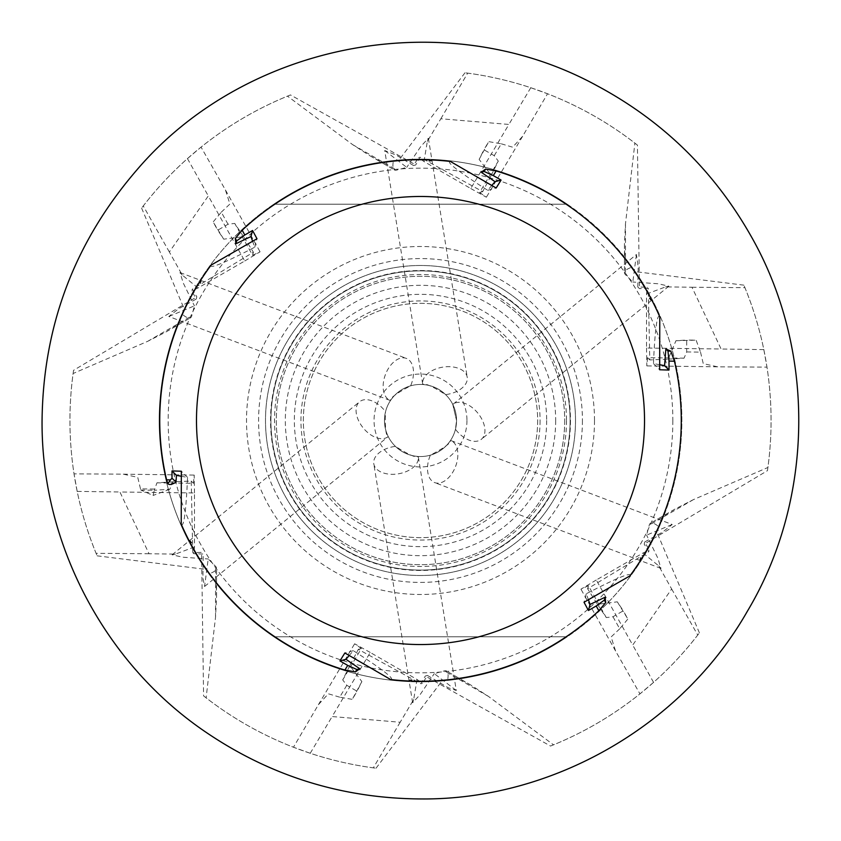 <?xml version="1.0" encoding="UTF-8"?>
<svg xmlns="http://www.w3.org/2000/svg" width="841" height="841" viewBox="0 0 841 841"><rect width="100%" height="100%" fill="white"/><g stroke="black" fill="none" stroke-linecap="round" stroke-linejoin="round"><path stroke-width="0.63" stroke-dasharray="4.21 3.15" d="M196.226 299.049L196.815 296.831L192.211 289.304L191.801 290.849L196.226 299.049L178.66 308.752L168.789 316.489L390.34 400.516A22.528 13.792 110.8 0 1 385.43 374.55A22.528 13.792 110.8 0 1 406.319 358.382A22.528 13.792 110.8 0 1 412.321 381.005A22.528 13.792 110.8 0 1 410.629 385.83C396.721 393.125 389.993 398.045 390.476 400.558C395.449 393.262 402.166 388.353 410.629 385.83M413.541 165.54L415.759 164.941L419.974 157.193L418.429 157.603L413.541 165.54L396.353 155.175L384.715 150.507L422.729 384.379A22.528 13.792 170.8 0 1 439.317 367.874A22.528 13.792 170.8 0 1 467.207 377.157A22.528 13.792 170.8 0 1 445.593 394.608C432.306 386.208 424.694 382.844 422.75 384.516C431.559 385.178 439.17 388.531 445.593 394.608M637.814 286.981L639.454 288.61L648.264 288.379L647.139 287.254L637.814 286.981L638.203 266.923L636.427 254.508L452.889 404.363A22.528 13.792 -129.2 0 1 475.48 410.482A22.528 13.792 -129.2 0 1 481.388 439.265A22.528 13.792 -129.2 0 1 455.465 429.278L456.558 420.5A36.047 36.047 0 0 1 402.482 451.712A36.047 36.047 0 0 1 402.482 389.278A36.047 36.047 0 0 1 456.558 420.5L455.465 429.278M644.784 541.94L644.195 544.159L648.8 551.685L649.21 550.14L644.784 541.94L662.361 532.237L672.222 524.5L450.671 440.474A22.528 13.792 -69.2 0 1 456.663 463.097A22.528 13.792 -69.2 0 1 434.692 482.608A22.528 13.792 -69.2 0 1 430.382 455.16C444.3 447.864 451.018 442.955 450.534 440.432C445.572 447.727 438.844 452.647 430.382 455.16M427.47 675.449L425.252 676.048L421.036 683.796L422.581 683.386L427.47 675.449L448.179 687.707L456.295 690.493L418.282 456.61A22.528 13.792 -9.2 0 1 398.256 473.84A22.528 13.792 -9.2 0 1 373.803 463.843A22.528 13.792 -9.2 0 1 395.417 446.382C408.684 454.771 416.295 458.135 418.261 456.474C409.451 455.822 401.84 452.458 395.417 446.382M290.481 94.938A350.56 350.56 0 0 0 201.062 147.112L187.459 158.613A350.56 350.56 0 0 0 143.275 205.94L141.603 208.105A350.56 350.56 0 0 1 287.496 96.147L290.481 94.938L415.759 164.941M197.971 287.99L182.276 275.081L169.356 252.016L208.295 195.932L244.742 260.994L197.971 287.99L191.801 290.849M243.596 236.699L234.744 223.422L228.037 224.242L217.724 230.203L223.706 239.17L243.596 236.699L253.404 252.216L192.211 289.304M244.742 260.994L260.069 251.806L252.594 255.286L234.744 223.422M252.594 255.286L253.404 252.216M228.037 224.242L221.288 212.184L213.12 221.971L217.724 230.203M637.425 145.104A350.56 350.56 0 0 0 547.533 93.761L530.776 87.727A350.56 350.56 0 0 0 467.701 73.125L464.989 72.768A350.56 350.56 0 0 1 634.892 143.128L637.425 145.104L639.454 288.61M423.99 161.525L427.323 141.477L440.842 118.76L508.879 124.436L470.76 188.521L423.99 161.525L418.429 157.603M491.218 175.391L498.293 161.083L494.235 155.69L483.922 149.74L479.139 159.401L491.218 175.391L482.692 191.643L419.974 157.193M470.76 188.521L486.371 197.214L479.622 192.473L498.293 161.083M479.622 192.473L482.692 191.643M494.235 155.69L501.299 143.811L488.737 141.635L483.922 149.74M767.455 470.666A350.56 350.56 0 0 0 766.981 367.139L763.828 349.614A350.56 350.56 0 0 0 744.937 287.685L743.886 285.152A350.56 350.56 0 0 1 767.907 467.48L767.455 470.666L644.195 544.159M646.519 294.035L665.546 286.897L691.985 287.233L721.094 349.004L646.519 348.027L646.519 294.035L647.139 287.254M668.132 359.181L684.059 358.161L686.698 351.948L686.698 340.037L675.943 340.731L668.132 359.181L649.788 359.927L648.264 288.379M646.519 348.027L646.813 365.898L647.538 357.677L684.059 358.161M647.538 357.677L649.788 359.927M686.698 351.948L700.521 352.127L696.117 340.153L686.698 340.037M550.54 746.051A350.56 350.56 0 0 0 639.948 693.878L653.552 682.377A350.56 350.56 0 0 0 697.736 635.05L699.407 632.884A350.56 350.56 0 0 1 553.515 744.842L550.54 746.051L425.252 676.048M643.039 553L658.734 565.909L671.654 588.973L632.716 645.068L596.269 579.996L643.039 553L649.21 550.14M597.415 604.29L606.266 617.567L612.973 616.747L623.286 610.797L617.305 601.83L597.415 604.29L587.607 588.774L648.8 551.685M596.269 579.996L580.942 589.184L588.416 585.704L606.266 617.567M588.416 585.704L587.607 588.774M612.973 616.747L619.722 628.805L627.891 619.018L623.286 610.797M203.585 695.885A350.56 350.56 0 0 0 293.477 747.228L310.234 753.263A350.56 350.56 0 0 0 373.309 767.865L376.022 768.222A350.56 350.56 0 0 1 206.119 697.862L203.585 695.885L201.567 552.379L192.747 552.611L193.872 553.735L203.196 554.009L201.567 552.379M417.02 679.465L413.688 699.512L400.169 722.24L332.132 716.553L370.25 652.469L417.02 679.465L422.581 683.386M349.793 665.599L342.718 679.906L346.776 685.299L357.089 691.26L361.872 681.599L349.793 665.599L358.319 649.347L421.036 683.796M370.25 652.469L354.639 643.775L361.388 648.516L342.718 679.906M361.388 648.516L358.319 649.347M346.776 685.299L339.711 697.178L352.274 699.355L357.089 691.26M73.556 370.324A350.56 350.56 0 0 0 74.029 473.851L77.183 491.386A350.56 350.56 0 0 0 96.074 553.304L97.125 555.838A350.56 350.56 0 0 1 73.104 373.509L73.556 370.324L196.815 296.831M194.492 546.965L175.464 554.093L149.025 553.756L119.916 491.985L194.492 492.963L194.492 546.965L193.872 553.735M172.878 481.809L156.952 482.829L154.313 490.261L169.819 489.262L172.878 481.809L191.222 481.063L192.747 552.611M194.492 492.963L194.197 475.091L193.472 483.312L156.952 482.829M193.472 483.312L191.222 481.063M154.313 489.052L140.489 488.863L140.92 490.082L154.313 490.261L153.073 495.465L140.92 490.082M97.125 555.838L205.698 569.357L208.925 573.909A270.36 23.559 180 0 0 216.558 568.348A270.36 23.559 180 0 0 215.527 566.298L208.19 558.981L204.584 586.482L202.933 578.061L203.196 554.009M376.022 768.222L442.019 680.958A261.341 261.341 0 0 1 216.253 583.538L216.558 596.563L215.527 617.262L206.119 697.862M149.025 553.756L96.074 553.304M175.464 554.093L172.132 554.808L182.749 557.215L208.19 558.981M140.489 488.863L137.745 477.341L123.322 474.166L74.029 473.851M77.183 491.386L119.916 491.985M169.819 489.262L153.073 495.465M361.872 681.599L352.274 699.355M617.305 601.83L627.891 619.018M675.943 340.731L696.117 340.153M479.139 159.401L488.737 141.635M223.706 239.17L213.12 221.971M442.019 680.958L447.57 680.432A270.36 23.559 120 0 0 446.571 671.044A270.36 23.559 120 0 0 444.279 670.908L434.282 673.609L456.295 690.493M699.407 632.884L656.832 532.09A261.341 261.341 0 0 1 459.575 678.908L471.013 685.152L488.421 696.39L553.515 744.842M400.169 722.24L373.309 767.865M413.688 699.512L412.637 702.74L420.037 694.75L434.282 673.609M656.832 532.09L659.155 527.023A270.36 23.559 60 0 0 650.524 523.197A270.36 23.559 60 0 0 649.263 525.11L646.592 535.128L672.222 524.5M743.886 285.152L635.312 271.632A261.341 261.341 0 0 1 289.83 646.824A261.341 261.341 0 0 1 289.83 194.166A261.341 261.341 0 0 1 663.833 515.859L674.966 509.089L693.394 499.628L767.907 467.48M671.654 588.973L697.736 635.05M658.734 565.909L661.005 568.432L657.788 558.035L646.592 535.128M635.312 271.632L632.085 267.081A270.36 23.559 -0 0 0 624.453 272.642A270.36 23.559 -0 0 0 625.483 274.692L632.821 282.008L636.427 254.508M464.989 72.768L398.991 160.042A261.341 261.341 0 0 1 624.758 257.451L624.453 244.426L625.483 223.727L634.892 143.128M691.985 287.233L744.937 287.685M665.546 286.897L668.879 286.182L658.261 283.774L632.821 282.008M398.991 160.042L393.441 160.557A270.36 23.559 -60 0 0 394.44 169.945A270.36 23.559 -60 0 0 396.731 170.082L406.739 167.38L384.715 150.507M141.603 208.105L184.19 308.899A261.341 261.341 0 0 1 381.436 162.092L369.998 155.837L352.589 144.599L287.496 96.147M440.842 118.76L467.701 73.125M427.323 141.477L428.374 138.25L420.973 146.239L406.739 167.38M184.19 308.899L181.856 313.966A270.36 23.559 -120 0 0 190.486 317.793A270.36 23.559 -120 0 0 191.748 315.88L194.418 305.861L168.789 316.489M205.698 569.357A261.341 261.341 0 0 1 177.178 325.131L166.045 331.911L147.617 341.362L73.104 373.509M169.356 252.016L143.275 205.94M182.276 275.081L180.006 272.558L183.222 282.954L194.418 305.861M339.711 697.178L328.347 693.793L318.392 704.695L293.477 747.228M310.234 753.263L332.132 716.553M619.722 628.805L611.113 636.952L615.58 651.029L639.948 693.878M653.552 682.377L632.716 645.068M700.521 352.127L703.265 363.648L717.688 366.823L766.981 367.139M763.828 349.614L721.094 349.004M501.299 143.811L512.663 147.196L522.618 136.295L547.533 93.761M530.776 87.727L508.879 124.436M221.288 212.184L229.898 204.037L225.43 189.961L201.062 147.112M187.459 158.613L208.295 195.932M659.155 527.023L663.833 515.859M447.57 680.432L459.575 678.908M208.925 573.909L216.253 583.538M181.856 313.966L177.178 325.131M393.441 160.557L381.436 162.092M632.085 267.081L624.758 257.451M273.798 636.784A261.341 261.341 0 0 0 567.212 636.784A261.341 261.341 0 0 1 273.798 636.784L567.212 636.784L273.798 636.784M567.212 204.205A261.341 261.341 0 0 0 273.798 204.205A261.341 261.341 0 0 1 567.212 204.205L273.798 204.205L567.212 204.205M546.671 420.5A126.171 126.171 0 0 1 357.425 529.756A126.171 126.171 0 0 1 357.425 311.233A126.171 126.171 0 0 1 546.671 420.5M466.955 420.5A46.455 46.455 0 0 1 397.278 460.721A46.455 46.455 0 0 1 397.278 380.269A46.455 46.455 0 0 1 466.955 420.5M672.842 420.5A252.332 252.332 0 0 1 294.339 639.023A252.332 252.332 0 0 1 294.339 201.966A252.332 252.332 0 0 1 672.842 420.5M564.7 420.5A144.189 144.189 0 0 1 348.405 545.367A144.189 144.189 0 0 1 348.405 295.622A144.189 144.189 0 0 1 564.7 420.5A144.189 144.189 0 0 1 348.405 545.367A144.189 144.189 0 0 1 348.405 295.622A144.189 144.189 0 0 1 564.7 420.5M537.662 420.5A117.151 117.151 0 0 1 361.924 521.956A117.151 117.151 0 0 1 361.924 319.033A117.151 117.151 0 0 1 537.662 420.5A117.151 117.151 0 0 1 361.924 521.956A117.151 117.151 0 0 1 361.924 319.033A117.151 117.151 0 0 1 537.662 420.5A117.151 117.151 0 0 1 361.924 521.956A117.151 117.151 0 0 1 361.924 319.033A117.151 117.151 0 0 1 537.662 420.5M566.498 420.5A145.998 145.998 0 0 1 347.512 546.934A145.998 145.998 0 0 1 347.512 294.066A145.998 145.998 0 0 1 566.498 420.5M575.507 420.5A155.007 155.007 0 0 1 343.002 554.734A155.007 155.007 0 0 1 343.002 286.255A155.007 155.007 0 0 1 575.507 420.5A155.007 155.007 0 0 1 343.002 554.734A155.007 155.007 0 0 1 343.002 286.255A155.007 155.007 0 0 1 575.507 420.5M570.103 420.5A149.593 149.593 0 0 1 345.704 550.046A149.593 149.593 0 0 1 345.704 290.944A149.593 149.593 0 0 1 570.103 420.5A149.593 149.593 0 0 1 345.704 550.046A149.593 149.593 0 0 1 345.704 290.944A149.593 149.593 0 0 1 570.103 420.5A149.593 149.593 0 0 1 345.704 550.046A149.593 149.593 0 0 1 345.704 290.944A149.593 149.593 0 0 1 570.103 420.5M594.503 420.5A173.992 173.992 0 0 1 333.509 571.176A173.992 173.992 0 0 1 333.509 269.814A173.992 173.992 0 0 1 594.503 420.5M452.784 404.458L456.558 420.5A36.047 36.047 0 0 1 402.482 451.712A36.047 36.047 0 0 1 402.482 389.278A36.047 36.047 0 0 1 456.558 420.5L452.784 404.458A22.528 13.792 -129.2 0 1 452.889 404.363M388.227 436.542C384.39 428.584 383.496 420.311 385.546 411.712C384.915 427.417 385.809 435.691 388.227 436.542A22.528 13.792 50.8 0 1 388.121 436.626A22.528 13.792 50.8 0 1 363.186 427.901A22.528 13.792 50.8 0 1 359.622 401.725A22.528 13.792 50.8 0 1 385.546 411.712M629.898 575.896C632.632 570.85 610.23 581.278 586.272 593.778L588.406 599.728M640.653 560.253L640.663 557.436L641.82 558.403M659.786 316.847C656.779 311.969 654.613 336.589 653.457 363.575L659.67 364.71M651.617 299.722L649.178 298.303L650.598 297.788M450.387 161.451C444.658 161.609 464.894 175.801 487.696 190.297L491.775 185.483M431.475 159.969L429.026 161.356L429.288 159.885M211.112 265.094C208.379 270.14 230.781 259.711 254.739 247.212L252.615 241.272M200.358 280.736L200.347 283.554L199.201 282.587M181.225 524.143C184.232 529.031 186.397 504.411 187.554 477.415L181.341 476.279M189.393 541.268L191.832 542.687L190.413 543.202M390.623 679.539C396.363 679.381 376.116 665.189 353.315 650.692L349.236 655.507M409.535 681.031L411.985 679.633L411.722 681.105M254.739 247.212L256.989 238.739M429.026 161.356L430.928 160.852M487.696 190.297L496.158 188.006M649.178 298.303L650.577 299.701M653.457 363.575L659.67 369.767M640.663 557.436L640.159 559.349M586.272 593.778L584.022 602.261M411.985 679.633L410.082 680.148M353.315 650.692L344.852 652.984M191.832 542.687L190.434 541.289M187.554 477.415L181.341 471.223M200.347 283.554L200.852 281.64M215.527 617.262L215.527 566.298M488.421 696.39L444.279 670.908M693.394 499.628L649.263 525.11M625.483 223.727L625.483 274.692M352.589 144.599L396.731 170.082M147.617 341.362L191.748 315.88M540.08 420.5A119.569 119.569 0 0 1 360.726 524.048A119.569 119.569 0 0 1 360.726 316.941A119.569 119.569 0 0 1 540.08 420.5M555.68 420.5A135.18 135.18 0 0 1 352.915 537.567A135.18 135.18 0 0 1 352.915 303.422A135.18 135.18 0 0 1 555.68 420.5M570.471 420.5A149.961 149.961 0 0 1 345.525 550.371A149.961 149.961 0 0 1 345.525 290.618A149.961 149.961 0 0 1 570.471 420.5M582.424 420.5A161.914 161.914 0 0 1 339.543 560.716A161.914 161.914 0 0 1 339.543 280.274A161.914 161.914 0 0 1 582.424 420.5M123.322 474.166L194.197 475.091M318.392 704.695L354.639 643.775M615.58 651.029L580.942 589.184M717.688 366.823L646.813 365.898M522.618 136.295L486.382 197.214M225.43 189.961L260.069 251.806M216.558 596.563L216.558 568.348M204.584 586.482L388.121 436.626M172.132 554.808L359.622 401.725M471.013 685.152L446.571 671.044M674.966 509.089L650.524 523.197M624.453 244.426L624.453 272.642M369.998 155.837L394.44 169.945M166.045 331.911L190.486 317.793M412.637 702.74L373.803 463.843M661.005 568.432L434.692 482.608M668.879 286.182L481.388 439.265M428.374 138.25L467.207 377.157M180.006 272.558L406.319 358.382"/><path stroke-width="1.26" d="M640.653 560.253A260.763 260.763 0 0 1 629.898 575.896L584.022 602.261L588.437 610.482L590.046 604.437L605.131 597.215L605.699 602.598L598.834 610.745A260.763 260.763 0 0 1 411.722 681.105L410.082 680.148L409.535 681.031A260.763 260.763 0 0 1 390.623 679.539L344.852 652.984L339.932 660.921L345.977 659.291L359.769 668.742L355.396 671.927L344.915 670.056A260.763 260.763 0 0 1 190.413 543.202L190.434 541.289L189.393 541.268A260.763 260.763 0 0 1 181.225 524.143L181.341 471.223L172.006 470.928L176.431 475.344L176.032 482.208C171.711 484.689 168.999 485.162 167.895 483.607L166.581 479.812A260.763 260.763 0 0 1 199.201 282.587L200.852 281.64L200.358 280.736A260.763 260.763 0 0 1 211.112 265.094L256.989 238.739L252.573 230.508L250.965 236.552L235.879 243.774L235.312 238.402L242.208 230.203A260.763 260.763 0 0 1 429.288 159.885L430.928 160.852L431.475 159.969A260.763 260.763 0 0 1 450.387 161.451L496.158 188.006L501.078 180.069L495.034 181.698L481.241 172.247L485.614 169.062L496.148 170.944A260.763 260.763 0 0 1 650.598 297.788L650.577 299.701L651.617 299.722A260.763 260.763 0 0 1 659.786 316.847L659.67 369.767L669.005 370.061L664.579 365.646L665.862 348.962L670.803 351.16L674.45 361.231A260.763 260.763 0 0 1 641.82 558.403L640.159 559.349L640.653 560.253M659.67 364.71L664.579 365.646M491.775 185.483L495.034 181.698M252.615 241.272L250.965 236.552M181.341 476.279L176.431 475.344M349.236 655.507L345.977 659.291M588.406 599.728L590.046 604.437M644.521 420.5A224.011 224.011 0 0 1 200.967 465.052A224.011 224.011 0 0 1 398.119 197.603A224.011 224.011 0 0 1 644.521 420.5M242.208 230.213L244.784 235.007L236.647 240.894L235.312 238.402M244.784 235.007L252.573 230.508M236.647 240.894L235.879 243.774M496.148 170.944L493.289 175.58L484.122 171.469L485.614 169.062M493.289 175.58L501.078 180.069M484.122 171.469L481.241 172.247M674.44 361.231L669.005 361.062L667.975 351.075L670.803 351.16M669.005 361.062L669.005 370.061M667.975 351.075L665.862 348.962M598.834 610.745L596.227 605.983L604.364 600.096L605.699 602.598M596.227 605.983L588.437 610.482M604.364 600.096L605.131 597.215M344.915 670.056L347.722 665.41L356.889 669.52L355.396 671.927M347.722 665.41L339.932 660.921M356.889 669.52L359.769 668.742M166.581 479.812L170.471 479.917L167.895 483.607M170.471 479.917L172.006 478.193L176.032 482.208M172.006 478.193L172.006 470.928M421.267 798.95C341.93 798.551 269.551 775.896 204.142 730.997C104.168 662.393 41.682 543.265 42.05 422.014C42.796 326.497 74.334 242.544 136.673 170.155C247.107 40.505 448.516 3.753 597.615 86.034C662.782 121.041 713.683 170.66 750.34 234.912C815.928 348.679 814.834 498.618 747.376 611.239C682.472 725.363 552.716 800.012 421.267 798.95"/></g></svg>
